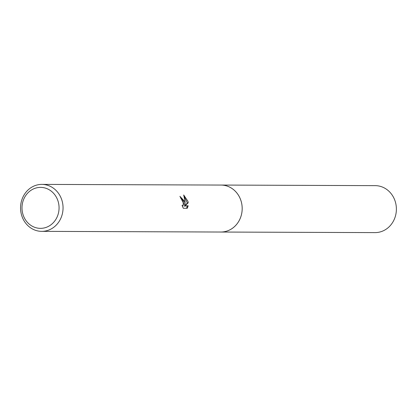 <?xml version="1.0" encoding="UTF-8"?>
<svg xmlns="http://www.w3.org/2000/svg" width="417" height="417" viewBox="0 0 417 417"><rect width="100%" height="100%" fill="white"/><g stroke="black" fill="none" stroke-linecap="round" stroke-linejoin="round"><path stroke-width="0.63" d="M41.893 184.392L221.015 185.065A23.482 21.246 90.2 0 1 241.208 201.52A23.482 21.246 90.2 0 1 220.838 232.029L41.716 231.357A23.482 21.246 90.2 0 1 21.522 214.901A23.482 21.246 90.2 0 1 41.893 184.392A23.482 21.246 90.2 0 1 62.086 200.848A23.482 21.246 90.2 0 1 41.716 231.357M220.583 185.059A23.488 21.251 90.2 0 1 241.214 201.52A23.488 21.251 90.2 0 1 220.405 232.029M188.192 205.8L187.275 208.292L183.334 208.276L182.026 205.388L183 205.753L183.49 201.307L181.843 198.919L180.973 198.555A23.482 21.246 -89.8 0 0 179.92 196.334L184.554 201.312L185.039 204.221L185.023 201.312L183.688 194.974L187.952 201.322L188.249 202.782L184.997 205.79L188.192 205.805L184.116 206.097L187.384 203.079L184.231 196.595M58.218 201.739A20.485 18.536 90.2 0 1 46.058 227.416A20.485 18.536 90.2 0 1 22.836 213.999A20.485 18.536 90.2 0 1 34.997 188.322A20.485 18.536 90.2 0 1 58.218 201.739M180.3 197.069L184.168 204.523L185.039 204.221M186.555 208.292L187.311 206.107M184.116 206.097L184.997 205.79M187.384 203.079L188.249 202.782M220.4 185.059A23.493 21.257 90.2 0 1 221.02 185.054L375.227 185.643A23.482 21.246 90.2 0 1 396.15 205.612A23.482 21.246 90.2 0 1 381.477 231.534A23.482 21.246 90.2 0 1 375.05 232.608L220.843 232.04A23.493 21.257 90.2 0 1 220.223 232.029M221.02 185.054A23.493 21.257 90.2 0 1 241.954 205.034A23.493 21.257 90.2 0 1 227.275 230.966A23.493 21.257 90.2 0 1 220.843 232.04M183 205.758L182.255 206.014"/></g></svg>
